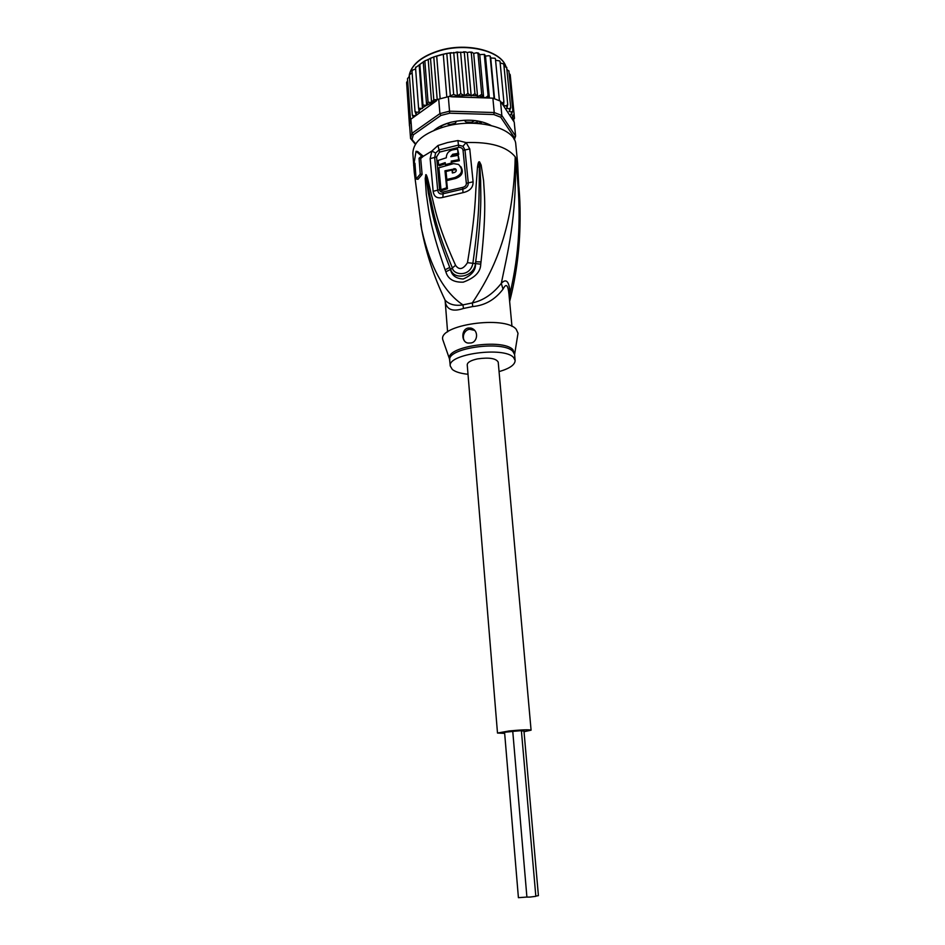 <?xml version="1.0" encoding="UTF-8"?>
<svg xmlns="http://www.w3.org/2000/svg" width="945" height="945" viewBox="0 0 945 945"><rect width="100%" height="100%" fill="white"/><g stroke="black" fill="none" stroke-linecap="round" stroke-linejoin="round"><path stroke-width="1.42" d="M521.404 730.934L523.967 730.981L538.414 895.647L535.815 896.096M526.908 897.053L518.415 897.679L504.571 732.269L512.757 731.442M512.757 731.383L521.38 730.65L535.839 896.332L530.05 897.065L526.908 897.1L512.757 731.383M497.495 733.048L467.232 364.794C467.421 362.313 470.87 360.34 477.579 358.876C489.215 357.257 496.101 358.356 498.216 362.136L531.078 730.178C529.082 729.481 521.746 729.753 509.083 730.969L497.495 733.048L504.654 733.367M524.026 731.713L531.078 730.178M479.398 123.582L476.906 122.401L472.547 123.24M480.013 123.641L479.812 121.444M472.441 122.141L472.524 123.039M480.934 123.736L481.596 121.858L474.638 120.606L471.59 122.224L466.121 122.059L464.231 120.298L456.518 121.137L455.289 123.24L450.092 124.551L446.619 123.641L440.358 126.335L441.587 127.551M448.308 96.697L453.671 94.488L457.415 95.823L460.782 93.709L464.397 95.634L460.628 52.211L446.796 53.404L433.779 56.924L424.069 61.331L419.852 64.425L422.97 105.072L426.632 105.403L438.031 99.331L448.308 96.697L449.69 113.199L493.762 114.522L494.223 112.538L501.842 115.479L500.732 117.215L514.34 137.498L515.604 136.104L514.316 139.683M415.67 143.888L412.032 139.506L413.284 134.84L440.913 115.444L439.909 113.636L449.513 111.179L494.223 112.538L492.877 98.15L451.911 96.815L463.983 95.551M440.913 115.444L449.69 113.199M412.032 139.506L410.555 138.466L411.914 133.351L413.284 134.84M415.41 144.301L410.555 138.466L409.528 124.374L410.874 119.176L411.914 133.351L439.909 113.636L438.74 99.178M514.34 137.498L513.915 138.95M501.842 115.479L515.604 136.104L514.234 122.153L500.484 101.162L501.842 115.479M493.762 114.522L500.732 117.215M490.845 125.319L491.034 125.437C480.308 119.814 467.019 118.727 451.202 122.188C443.949 124.078 438.22 126.784 434.003 130.327L434.18 130.186M500.484 101.162L492.877 98.15M449.347 96.39L451.911 96.815M436.46 100.82L410.874 119.176M413.355 117.393L412.303 115.125L414.193 115.81L416.532 115.101L415.032 111.605L417.111 112.325L419.226 111.782L418.6 108.226L422.474 108.498L422.97 105.072M406.811 85.274L409.504 126.051M501.771 103.135L503.898 101.906L503.425 105.627L505.929 105.805L507.737 104.718L506.662 108.403L509.036 108.758L510.749 107.813L509.095 111.415L511.304 111.935L512.887 111.12L510.713 114.593L512.71 115.278L514.139 114.581L511.469 117.901L514.47 118.373L514.139 114.735M514.482 118.279L513.017 120.287M471.177 95.929L467.338 52.554L465.495 51.857L464.326 52.471L467.917 93.437L471.177 95.929L474.933 93.673L477.591 96.744L481.714 94.405L483.686 97.843L486.238 97.3L488.104 95.634L488.837 98.02M467.917 93.437L464.834 95.516L470.043 95.48M443.323 54.798L446.82 97.016M436.732 56.582L440.146 98.741M430.542 58.803L433.79 99.65L437.216 99.792L433.779 56.924M437.216 99.792L438.031 99.331M424.884 61.437L428.061 102.202L431.582 102.521L428.179 59.346M431.582 102.521L433.79 99.65M457.415 95.823L453.73 52.459M457.262 52.719L460.782 93.709M450.21 53.511L453.671 94.488M450.375 96.378L446.796 53.404M428.061 102.202L426.809 105.167M490.231 125.248L488.541 124.894M412.126 72.753L409.327 74.879L412.303 115.125M409.457 76.604L409.433 74.36C412.351 63.87 422.616 55.956 440.216 50.605L440.559 50.51C467.846 42.643 501.169 51.254 505.918 66.563C501.358 51.184 468.106 42.265 440.677 50.179M410.543 119.968L407.508 78.648L409.067 76.769L409.409 74.419M407.661 80.668L406.598 82.451L409.61 123.594M513.726 119.767L513.915 121.669M510.205 74.679L514.139 114.581M510.217 74.797L509.178 73.367M508.871 70.84L512.887 111.12M508.965 71.17L507.004 69.505M506.65 67.225L510.749 107.813M506.827 67.697L503.98 66.044M503.602 63.929L500.153 62.949M503.827 64.449L507.737 104.718M499.763 60.953L495.57 60.256M500.011 61.496L503.898 101.906M495.085 58.259L490.715 57.964L490.231 56.168L488.943 55.708L485.482 56.074L484.549 54.373L479.741 54.621L478.383 53.038L477.993 53.546L481.714 94.405M494.554 98.705L490.715 57.964M495.44 58.873L499.421 100.654M489.368 98.044L485.482 56.074M490.183 56.641L494.117 98.552M483.686 97.843L479.741 54.621M484.324 54.857L488.104 95.634M426.632 105.403L423.289 62.264M419.852 64.425L415.54 67.709L418.6 108.226M422.474 108.498L419.19 65.488M415.54 67.709L415.765 67.06M415.635 69.009L412.729 70.024L412.008 71.218L415.032 111.605M477.993 53.546L476.623 52.755L473.693 53.44L471.957 52.199L471.283 52.743L474.933 93.673M477.591 96.744L473.693 53.44M471.283 52.743L469.63 52.022L467.338 52.554M464.326 52.471L460.628 52.211M509.556 300.498L510.123 293.281C509.237 281.362 506.296 278.054 501.299 283.37C492.829 294.072 483.167 300.593 472.323 302.92L472.713 306.546L463.475 308.46C452.998 311.992 446.914 309.83 445.249 301.963L447.587 331.908M443.784 297.391L445.048 300.061C449.052 304.503 455.029 306.109 462.955 304.881L463.475 308.472M509.012 294.627L509.001 294.486C508.516 289.713 507.831 286.902 506.957 286.028C506.036 284.823 504.724 285.862 503.012 289.17C495.062 299.659 484.962 305.448 472.713 306.546M499.066 371.609C509.65 368.538 515.013 364.817 515.143 360.458L513.596 357.529C504.299 346.283 447.257 354.032 450.269 366.022L452.301 369.46C455.384 371.905 460.617 373.511 468.011 374.267M468.401 343.118C461.018 342.433 462.034 330.431 469.559 329.262L474.792 330.419M470.645 342.988L468.33 343.047C461.219 342.799 460.841 329.214 468.259 328.021L470.882 328.057C479.528 330.49 477.379 342.61 470.645 342.988M444.965 170.797L455.431 168.765C456.837 170.289 456.506 171.541 454.415 172.533L452.348 172.97L452.053 169.982L446.04 171.506L446.82 179.467L454.923 177.53C462.318 174.234 463.534 169.876 458.561 164.442L453.553 163.615L438.858 167.797L440.996 189.697L446.666 187.795L444.965 170.797L445.733 171.742L447.434 188.716L446.666 187.795M445.213 162.635L445.39 164.595L451.391 163.06L451.214 161.099L458.585 159.74L458.171 155.299L450.812 156.657L452.702 154.271L457.994 153.35L457.616 149.003L452.324 149.936C448.343 151.188 446.347 153.799 446.323 157.768L438.196 160.426L438.586 164.855L445.213 162.635M449.749 359.655L442.803 339.739C437.913 324.915 505.327 315.193 516.23 329.321L518.014 333.29L517.718 335.097M442.803 339.739L443.418 341.464M455.431 168.765L456.175 169.71L452.112 170.065M452.998 172.829L452.053 169.982M460.747 166.533C463.912 172.002 462.223 175.983 455.679 178.463L447.587 180.4L446.82 179.467M447.434 188.716L441.787 190.63L440.996 189.697M445.319 163.768L439.378 165.812L438.586 164.855M446.052 165.41L445.39 164.595M452.076 163.922L451.391 163.06M452.147 163.91L451.214 161.099M458.585 159.74L459.341 160.709L451.97 162.044M459.341 160.709L458.171 155.299M451.828 156.445L453.458 155.228L452.702 154.271M457.994 153.35L458.75 154.318L453.458 155.228M458.75 154.318L457.616 149.003M519.963 226.41L520.104 214.669C520.211 198.119 518.581 178.841 515.214 156.835C523.932 226.528 516.053 266.289 510.123 293.281L509.095 295.561M458.738 147.361L439.579 152.098L436.566 156.917L439.614 189.661C439.933 191.67 441.15 192.437 443.264 191.977L462.719 187.358C465.176 186.744 466.381 185.397 466.334 183.306L463.05 150.409C462.696 148.365 461.255 147.361 458.738 147.361L458.467 145.105L462.955 146.298L466.086 142.577L469.759 148.92L473.102 181.818C473.232 187.512 469.866 191.114 462.991 192.65L442.851 197.399C437.169 198.828 433.932 196.796 433.153 191.315L430.14 158.654L431.877 151.046L437.96 145.506L447.54 142.553L457.923 140.545L466.086 142.577C490.408 141.762 506.792 146.51 515.214 156.835C517.269 216.984 506.898 255.422 501.299 283.37L503.012 289.17M444.989 299.943L445.189 300.864M480.733 264.175C480.639 271.924 474.815 277.913 463.251 282.153C453.694 282.496 447.895 279.035 445.851 271.782L445.095 269.786L449.749 267.435L450.611 269.396C453.978 280.854 474.106 276.779 475.359 263.998L475.701 261.765L475.465 263.998C475.855 270.211 471.768 275.208 463.215 278.999C455.974 278.633 451.734 275.456 450.481 269.455L449.749 267.435C431.463 220.185 431.085 204.876 428.404 193.441L425.817 175.144L426.101 178.227L425.215 178.546L425.829 175.073L430.14 197.21C433.223 209.223 434.346 224.248 452.419 268.073C453.446 275.089 469.972 277.298 472.843 263.608C480.119 211.066 478.713 196.962 479.221 184.464L479.363 162.103L479.812 165.233L479.576 161.89L481.135 165.032L479.812 165.233L480.639 180.755C480.497 192.709 482.541 207.711 475.701 261.765L481.017 261.93L480.733 264.175L467.48 262.686C476.126 210.156 475.146 196.312 476.256 183.885L477.508 166.804C478.075 162.989 478.713 161.323 479.398 161.819L479.15 167.206L477.508 166.804M425.663 174.943L426.845 179.833L427.695 178.841L431.617 195.568C435.043 207.309 436.082 222.004 455.561 265.297L450.611 269.396L445.851 271.782M443.264 191.977L443.122 193.76C439.98 194.481 438.173 193.264 437.689 190.11L434.653 157.378L435.645 153.043L439.035 149.912L437.96 145.506M462.955 146.298L464.975 149.924L468.271 182.834C468.366 186.106 466.546 188.197 462.814 189.095L443.122 193.76L442.851 197.399M481.135 165.032L483.58 180.637C484.088 192.626 486.994 207.699 481.017 261.93M455.561 265.297C459.105 270.364 463.074 269.49 467.48 262.686M425.758 174.813C426.065 174.057 426.715 175.404 427.695 178.841M445.095 269.786C428.345 221.921 428.439 206.258 426.349 194.516L425.215 178.546M416.095 179.018L420.241 174.128L422.108 174.423L417.95 179.314L416.095 179.018L414.926 163.237L413.662 165.635L416.048 151.271L421.659 156.008L423.313 156.279L420.69 158.512L419.06 158.252L421.659 156.008M422.108 174.423L420.69 158.512M420.241 174.128L419.06 158.252M509.65 301.443C516.773 273.873 520.258 244.944 520.104 214.669L517.636 163.166L515.214 156.835C513.619 233.155 491.412 274.18 472.323 302.92L462.955 304.881C444.055 292.359 430.318 267.317 421.742 229.753L420.643 223.693M415.127 165.871L413.662 165.635M435.645 153.043L431.877 151.046L423.313 156.279L417.666 151.531L416.048 151.271M413.721 165.091L412.87 153.444C413.107 141.691 424.222 132.631 446.205 126.252C477.863 117.688 515.604 128.272 515.816 144.62L517.636 163.166M476.906 122.401L476.918 123.405M413.248 117.274L414.193 115.81M513.23 118.716L513.194 120.18M512.71 115.278L513.04 116.719M511.304 111.935L512.001 113.329M509.036 108.758L510.099 110.069M505.929 105.805L507.335 107.021M502.019 103.135L503.756 104.222M486.238 97.3L488.766 97.89M422.687 107.706L426.207 105.509M418.954 110.6L421.116 108.852M415.729 113.825L417.111 112.325M479.765 96.189L482.635 96.614M472.571 95.563L476.292 95.811M480.91 121.692L481.029 123.015M441.291 127.339L441.185 125.909M493.42 54.019C478.477 46.707 460.924 45.454 440.76 50.262M462.719 187.358L462.991 192.65M457.923 140.545L458.467 145.105L439.035 149.912L439.579 152.098M450.269 366.022L449.489 358.722C445.508 346.508 503.012 338.215 512.946 349.709L514.576 354.103M449.796 360.069C446.796 348.032 503.177 340.176 512.899 351.41L514.588 354.517L518.014 333.29M454.781 169.498L454.025 168.553M455.679 178.463L454.923 177.53M436.566 156.917L430.14 158.654M439.614 189.661L433.153 191.315M466.334 183.306L473.102 181.818M463.05 150.409L469.759 148.908M445.249 301.963L445.048 300.061C433.968 276.826 426.195 253.39 421.742 229.753L414.229 172.037L415.15 166.273M440.287 54.928L435.066 56.511M432.231 57.539L429.845 58.507M424.588 61.047L425.663 60.48M478.111 52.991L477.414 52.873M471.531 52.164L470.551 52.081M464.798 51.845L463.393 51.845M440.441 54.881L445.473 53.7M448.024 53.227L451.415 52.696M455.974 52.188L458.018 52.034M480.627 121.621L480.804 123.464M441.658 127.528L441.516 125.756M440.252 50.286C422.51 55.731 412.233 63.752 409.409 74.371M511.966 326.391L509.001 294.533M515.143 360.458L514.588 354.517M472.098 329.226L470.882 328.057M414.229 172.037L413.768 165.659"/></g></svg>
